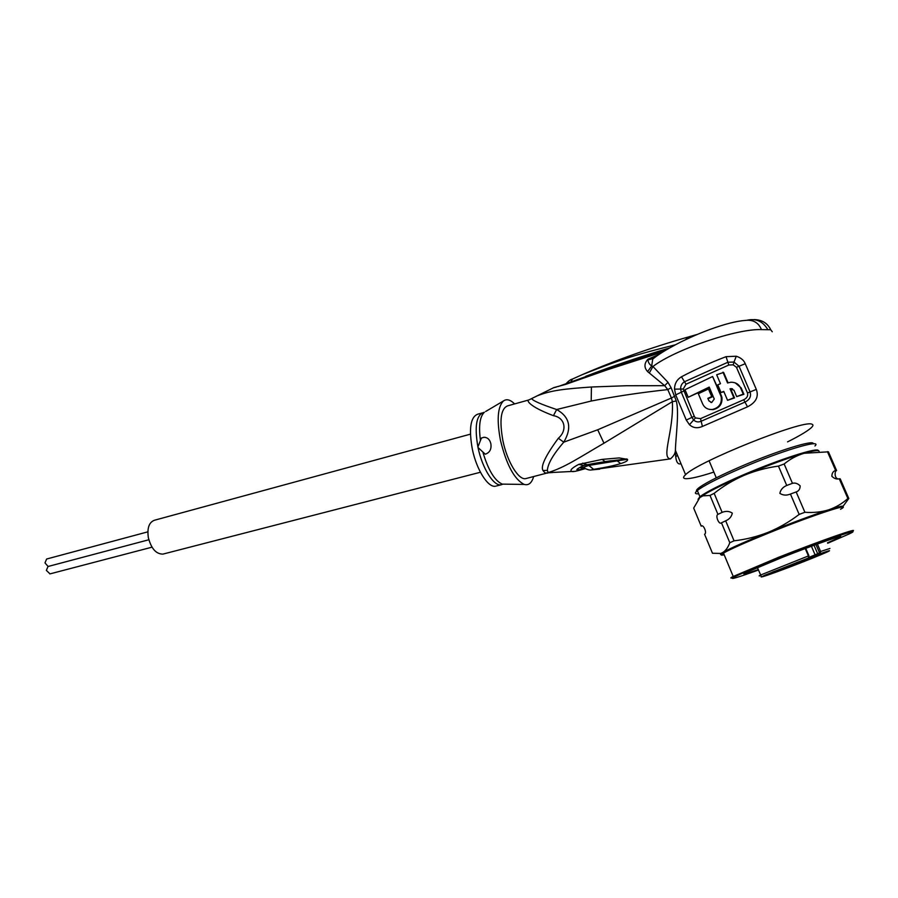 <?xml version="1.0" encoding="UTF-8"?>
<svg xmlns="http://www.w3.org/2000/svg" width="898" height="898" viewBox="0 0 898 898"><rect width="100%" height="100%" fill="white"/><g stroke="black" fill="none" stroke-linecap="round" stroke-linejoin="round"><path stroke-width="1.35" d="M48.11 566.47L44.99 562.889L46.617 559.027L147.856 531.841M50.007 573.878L46.359 570.387L48.009 566.503L148.832 539.765M163.649 553.92L162.965 554.1C156.129 554.156 151.246 548.667 148.338 537.599C147.025 527.979 149.09 522.187 154.535 520.223L470.429 434.161M811.41 546.242L815.07 554.784L816.046 555.435L818.774 554.313L817.663 553.718L819.043 553.134L820.155 553.729L820.592 551.495L819.189 552.046L815.979 544.558M792.406 564.662L784.01 567.615L792.406 564.662M809.816 558.309L824.274 552.674L809.816 558.309M800.803 562.664L792.665 565.527L800.803 562.664M766.802 575.09L780.856 569.601L766.802 575.09M796.257 562.732L803.53 560.038L796.257 562.732M819.447 554.111L824.375 552.349L819.447 554.111M786.446 568.187L794.214 565.201L786.435 568.176M773.593 572.834L766.544 575.45L773.593 572.834M811.635 557.793L824.544 553.078L811.635 557.793L809.199 558.354L816.046 555.435M782.798 568.973L783.236 569.433L824.544 553.078M805.888 559.106L765.792 574.956L778.914 570.163L781.597 569.512L773.178 573.104L783.236 569.433M808.806 555.828L808.38 558.017L806.999 558.601M805.753 548.352L808.918 555.761L808.267 558.062L765.141 575.102C758.339 578.222 762.211 577.156 776.748 571.891C806.954 560.924 848.352 543.705 820.155 553.729L818.774 554.313M819.043 553.134L819.189 552.046M769.833 574.159L772.448 573.16M769.855 574.204L772.482 573.238M534.95 396.983L536.937 395.962C551.462 390.102 565.313 388.856 591.434 387.004L626.276 385.736L664.688 385.68L667.798 389.597L671.435 398.016L597.709 429.783L563.753 442.175C572.172 427.886 569.815 416.998 556.659 409.522C541.393 404.414 533.075 400.811 531.717 398.734L531.841 398.667M662.601 352.038L607.834 369.628L565.729 384.366L553.83 387.61L528.967 399.913C526.43 399.767 527.575 405.918 553.437 415.684L556.659 409.522L591.198 401.036C614.939 396.377 640.465 392.572 667.798 389.597L671.12 387.745L667.989 382.312L652.947 366.485C674.903 349.614 737.157 328.421 761.459 329.611L770.72 329.746L772.269 331.766M681.043 463.828L679.808 463.94C676.856 464.008 675.397 459.462 675.408 450.325C675.588 438.179 679.427 412.092 676.284 400.991L671.12 387.745M674.78 396.186L671.435 398.016L672.378 401.664C673.87 430.905 660.894 457.924 670.335 458.822L670.649 458.777C670.278 458.743 675.307 455.544 675.408 450.325L685.578 474.705C697.308 461.931 803.396 419.321 811.859 424.182C813.599 424.687 813.24 426.011 810.782 428.155C806.752 431.568 799.007 436.147 787.546 441.883M713.012 472.359C699.632 476.658 690.618 478.769 685.96 478.701C682.94 478.555 682.817 477.231 685.578 474.705M745.25 363.712C743.858 360.221 740.861 357.718 736.27 356.225L734.003 362.051L739.043 366.238L750.066 391.921C751.435 396.332 749.74 399.722 744.97 402.102L701.147 421.229C698.42 422.43 695.939 422.049 693.716 420.062L691.898 417.39L681.29 392.179L680.605 388.913C680.628 385.68 681.93 383.3 684.5 381.751L727.896 362.242L734.003 362.051L733.206 364.846L736.472 367.316L745.25 363.712L756.307 389.406C758.956 396.635 756.026 402.439 747.529 406.816L702.404 426.438C697.432 428.582 693.11 428.009 689.462 424.72L686.274 420.062L675.711 394.907L674.521 389.16C674.578 383.671 676.89 379.551 681.47 376.79C695.187 369.516 710.049 362.814 726.044 356.674L736.27 356.225M667.989 382.312L664.688 385.68L647.604 371.592C643.989 367.563 644.102 363.432 647.952 359.2L658.705 354.587M654.878 357.348L652.723 359.088L651.712 365.935L652.947 366.485L649.31 372.939M556.232 387.117L553.606 387.712M670.66 458.844L591.232 469.946L593.623 469.351L588.864 465.4L583.184 467.443L584.149 468.094M675.678 456.745L677.507 455.342M528.372 400.081L507.572 405.874C500.792 408.725 499.254 420.376 502.936 440.851C507.213 461.774 518.573 480.284 525.678 478.623L526.554 478.398M547.578 473.134L545.064 473.033L542.998 470.518C540.428 466.455 545.535 455.701 558.332 438.258L563.753 442.175C553.325 454.253 547.859 463.66 547.353 470.384L548.162 472.584C564.831 467.42 578.458 458.059 603.972 443.208L672.378 401.664L676.284 400.991M553.437 415.684C564.921 417.48 567.716 430.265 558.332 438.258M552.652 472.505L545.064 473.033M574.148 471.405L571.768 471.472C569.613 470.316 571.936 467.948 578.772 464.367L602.143 459.394L619.182 457.924L627.433 459.327C628.241 460.528 625.996 461.954 620.686 463.57C614.524 465.534 605.499 467.465 593.623 469.351L587.741 464.636M599.741 469.126L591.232 469.946C589.604 470.361 586.922 469.531 583.184 467.443L581.893 467.342L583.487 467.667M533.625 476.625C531.762 483.045 528.608 485.65 524.196 484.426C514.419 479.521 506.528 464.917 500.523 440.626C496.65 420.129 497.615 406.917 503.419 400.991C506.562 398.69 510.3 399.655 514.621 403.909M481.418 438.033L483.786 437.348L481.418 438.033L477.904 446.98C474.47 426.943 476.232 415.505 483.203 412.676L484.381 412.238C479.869 416.448 478.544 425.854 480.43 440.469M483.528 437.315C487.288 437.191 489.724 439.29 490.836 443.623C491.655 449.135 489.803 452.659 485.257 454.197L478.017 447.507C482.226 468.251 493.777 486.525 501.151 484.785L496.437 485.975M483.786 437.348L485.088 437.304M482.316 412.923L477.601 414.236C470.496 417.155 468.734 428.761 472.303 449.034C476.49 469.744 488.085 487.951 495.516 486.2M584.643 468.386C575.102 471.012 574.35 470.249 582.398 466.096L584.272 465.445M578.772 464.367L583.88 465.568L586.315 464.917L582.656 463.166M582.78 463.144L587.169 464.749M593.477 463.525L610.157 460.865L625.895 459.495L588.864 465.4L587.853 464.614M602.143 459.394L605.016 461.572L626.95 458.968M627.433 459.327L617.106 460.831L620.686 463.57M582.286 466.141C579.614 467.566 579.872 468.15 583.06 467.88M747.316 320.148L754.41 319.587C762.2 319.879 767.633 323.258 770.72 329.746M653.385 358.538L648.109 359.851M675.206 344.832C638.287 354.205 626.22 357.292 582.465 374.567L572.486 379.035L570.881 381.863M654.114 357.943L647.952 359.2C647.952 362.051 649.209 364.296 651.712 365.935L647.604 371.592M747.428 320.137C756.127 318.33 762.851 321.383 767.622 329.308M653.531 358.223L652.711 359.088C658.155 354.71 664.857 350.22 680.987 341.891C696.096 334.662 700.608 333.023 709.959 329.443C724.877 324.021 736.764 321.001 745.643 320.384C753.276 319.587 758.541 322.663 761.459 329.611M666.563 349.625L609.024 368.259M607.834 369.628L609.046 368.259M565.729 384.366L566.739 383.48L558.107 386.555M585.822 376.284C611.516 366.406 639.342 357 669.291 348.054M726.044 356.674L728.817 365.026L733.206 364.846M736.472 367.316L747.495 392.987C748.225 395.906 746.968 398.162 743.701 399.756L747.529 406.816M702.404 426.438L700.53 418.636L695.445 417.94L694.277 416.29L683.255 389.002L686.016 384.221L728.817 365.026M728.065 382.795L723.631 372.412L716.671 374.769L720.477 383.693L717.749 384.849L721.015 392.505L723.743 391.36L727.56 400.317L733.868 397.735L730.029 388.778L733.958 390.203L736.697 396.613L743.23 394.099L740.48 387.689C738.661 384.018 735.462 382.2 730.871 382.222L727.56 382.975L722.946 372.176M736.697 396.613L743.914 394.301L741.176 387.902L735.238 382.862M727.56 400.317L734.53 397.926L730.703 388.98L732.521 388.8M723.911 391.764L721.015 392.505M721.42 395.827L712.608 376.509L685.017 389.721L688.205 397.286L709.229 387.083L714.258 399.015L711.721 402.517L708.926 400.912L707.849 398.353L711.71 396.59L708.466 388.946L698.33 393.706L702.629 403.876C704.56 407.894 707.804 409.769 712.361 409.499C718.883 407.86 721.857 403.774 721.274 397.264L720.746 395.648L721.42 395.827L721.936 397.444C722.475 403.999 719.511 408.074 713.023 409.656L709.398 409.398M708.522 398.532L712.383 396.77L708.466 388.946M709.6 401.08L711.07 402.517M709.409 387.498L688.205 397.286M743.914 394.301L743.23 394.099M730.703 388.98L730.029 388.778M734.53 397.926L733.868 397.735M712.608 376.509L720.746 395.648M712.383 396.77L711.71 396.59M707.849 398.353L708.926 400.912M827.496 542.796L838.451 537.891C849.979 532.278 816.776 543.75 781.911 557.523L745.609 572.756C741.176 575.113 745.127 574.159 757.463 569.871M697.746 491.487C695.366 491.195 696.208 489.635 700.283 486.783C707.747 481.755 721.251 475.008 740.794 466.533C776.635 451.021 814.957 439.111 813.173 443.803M814.957 445.98C823.028 438.437 781.552 450.729 741.108 468.228C720.959 476.939 707.04 483.876 699.374 489.028L697.342 490.533C694.39 493.013 694.85 494.102 698.7 493.788M722.127 512.376C725.865 510.85 729.255 511.097 732.308 513.106C731.601 516.676 729.389 519.246 725.674 520.829L721.464 522.804C719.085 525.341 714.976 515.531 717.94 514.374L722.127 512.376L714.146 493.35C723.238 486.121 733.195 480.127 744.038 475.379C754.971 470.833 766.432 467.746 778.431 466.096L784.145 463.997L792.463 483.337C795.089 482.596 797.649 483.438 800.163 485.874C800.084 489.084 798.749 491.105 796.156 491.947L790.431 494.057L799.164 514.408L804.9 512.275C813.408 512.904 821.322 512.085 828.652 509.828C840.045 506.18 844.681 505.271 842.549 507.101M799.164 514.408C789.544 521.772 779.217 527.743 768.194 532.312C757.093 536.656 745.71 539.496 734.059 540.821L729.816 542.729C728.042 547.41 725.696 550.676 722.778 552.517L720.724 553.437L712.484 553.258L704.56 534.243C707.332 533.277 703.359 523.759 701.215 526.194L693.683 508.1L699.834 497.571L698.15 499.198M848.801 498.502L840.214 478.847L839.26 478.78L847.869 498.513L848.801 498.502L843.054 506.304M847.869 498.513C842.29 503.576 835.881 507.348 828.652 509.828C812.297 515.205 792.137 522.692 768.194 532.312C744.902 541.775 729.771 548.51 722.778 552.517L721.24 553.516C719.691 554.695 720.589 554.919 723.923 554.156M721.464 522.804L729.816 542.729M714.146 493.35L710.004 495.427L717.94 514.374M710.004 495.427L702.954 495.864L699.834 497.571L702.954 495.864M725.674 520.829L734.059 540.821M839.26 478.78C836.779 479.498 834.321 478.668 831.874 476.288C831.918 473.156 833.164 471.203 835.623 470.429L836.588 470.53L828.427 451.829L804.159 453.277C796.852 455.443 790.173 459.013 784.145 463.997M796.156 491.947L804.9 512.275M827.428 451.649L835.623 470.429M778.431 466.096L786.738 485.459L792.463 483.337M836.588 470.53C834.489 470.945 834.354 478.499 838.137 478.892M790.431 494.057C786.525 495.629 783 495.404 779.857 493.372C780.575 489.747 782.865 487.109 786.738 485.459M851.27 531.953C863.764 525.656 822.04 540.113 778.858 557.198L732.42 576.808C730.119 578.076 730.31 578.368 733.015 577.683M839.271 537.464L838.418 537.823M827.687 543.256L849.115 533.962C866.177 525.925 824.443 540.237 779.419 558.04C755.218 567.626 739.952 574.058 733.621 577.347C729.041 580.052 737.045 577.717 757.643 570.32M829.932 548.465L820.592 551.495L817.393 544.042M805.248 548.543L808.413 555.941L760.55 575.046C758.866 575.865 758.664 576.123 759.955 575.798L760.707 575.596M805.663 559.23L806.932 558.635M808.93 557.411L817.663 553.718L814.037 545.277M809.199 558.354L808.279 558.062M811.612 557.804L811.601 557.804C807.47 559.432 805.876 559.723 806.842 558.668M802.711 560.487L807.033 558.893M804.675 560.756L804.765 559.611M791.744 565.796L790.745 565.37M783.191 568.423L787.187 566.717M772.505 572.082L793.652 564.236M591.198 401.036L591.434 387.004M542.998 470.518L547.353 470.384M597.709 429.783L603.972 443.208M485.65 411.497L503.419 400.991M483.001 452.57C488.377 470.328 494.809 480.845 502.274 484.123L505.686 484.168M502.981 484.134L501.151 484.785L502.274 484.123L524.196 484.426M697.42 334.382L688.609 336.896L685.511 339.691M747.495 392.987L756.307 389.406M689.462 424.72L695.445 417.94M686.274 420.062L694.277 416.29M675.711 394.907L683.659 391.057M674.521 389.16L683.255 389.002M681.47 376.79L686.016 384.221M700.53 418.636L743.701 399.756M741.176 387.902L740.48 387.689M819.111 451.267C818.673 449.954 813.689 450.628 804.159 453.277C787.681 458.059 767.644 465.433 744.038 475.379C725.416 483.36 711.946 489.893 703.628 494.978L699.924 496.717C706.412 491.812 721.038 484.46 743.825 474.638C779.969 459.114 818.83 446.755 818.347 450.717M697.342 490.533L699.924 496.717L698.027 499.355M733.206 576.393L723.474 553.101C730.411 549.149 745.463 542.459 768.609 533.053C812.656 515.183 854.862 501.365 840.528 509.245M720.724 553.437L723.474 553.101C720.263 555.031 720.499 555.593 724.192 554.807M152.009 547.174L49.839 573.923M480.43 472.247L162.965 554.1M757.373 567.491L761.358 576.561C762.593 576.089 755.409 579.637 776.703 571.903L804.653 561.284M709.094 460.786L716.267 477.815M782.933 568.793L783.258 568.153M525.678 478.623L548.476 472.662L571.768 471.472C572.879 471.978 577.335 471.035 585.159 468.655M593.342 463.559L586.315 464.917M566.088 383.738C568.311 381.134 570.443 379.573 572.486 379.035L582.454 374.567C615.59 360.221 650.691 347.751 687.767 337.132M608.923 368.292L566.739 383.48M731.017 388.542L731.69 388.755M712.361 409.499L713.023 409.656M700.283 486.783L699.374 489.028M733.621 577.347L732.42 576.808M838.451 537.891L838.059 537.004"/></g></svg>
